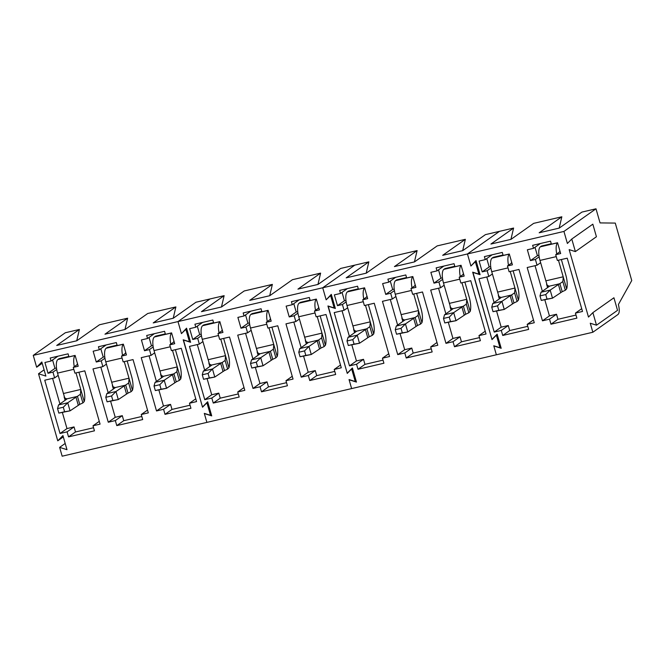 <?xml version="1.0" encoding="UTF-8"?>
<svg xmlns="http://www.w3.org/2000/svg" width="665" height="665" viewBox="0 0 665 665"><rect width="100%" height="100%" fill="white"/><g stroke="black" fill="none" stroke-linecap="round" stroke-linejoin="round"><path stroke-width="1" d="M539.988 295.908L545.749 294.562L547.046 299.067L541.277 300.414L539.988 295.908L541.011 292.243L550.179 290.098L559.465 283.805L549.215 286.199L547.17 285.26L539.972 260.431A11.638 4.081 -103.1 0 1 539.506 247.929A11.638 4.081 -103.1 0 1 540.354 246.823L541.493 246.025L551.277 243.739M556.755 253.972A11.638 4.081 -103.1 0 1 556.871 243.872A11.638 4.081 -103.1 0 1 557.594 242.875M561.368 259.541L565.79 274.961A13.757 4.821 -103.1 0 1 566.663 288.893L558.45 260.223M559.622 251.944A3.175 1.114 -103.1 0 1 559.913 250.963M559.465 283.805L559.888 283.631L562.208 291.702L552.49 298.169L541.277 300.414M563.272 277.064L562.839 281.603L559.888 283.631M562.208 291.702L565.325 290.256L566.663 288.893M549.215 286.199A3.175 0.416 164 0 1 549.348 286.266A3.175 0.416 164 0 1 549.19 286.465L541.011 292.243M547.046 299.067L552.49 298.169L550.179 290.098L545.749 294.562M491.743 307.172L497.503 305.825L498.8 310.339L493.031 311.685L491.743 307.172L492.765 303.506L501.934 301.37L511.219 295.069L500.969 297.463L498.925 296.524L491.734 271.694A11.638 4.081 -103.1 0 1 491.26 259.2A11.638 4.081 -103.1 0 1 492.117 258.095L493.247 257.297L503.031 255.011M508.509 265.235A11.638 4.081 -103.1 0 1 508.634 255.144A11.638 4.081 -103.1 0 1 509.348 254.138M513.122 270.805L517.545 286.224A13.757 4.821 -103.1 0 1 518.417 300.156L510.205 271.486M511.377 263.215A3.175 1.114 -103.1 0 1 511.668 262.226M511.219 295.069L511.643 294.894L513.962 302.974L504.245 309.433L493.031 311.685M515.026 288.327L514.602 292.866L511.643 294.894M513.962 302.974L517.079 301.519L518.417 300.156M500.969 297.463A3.175 0.416 164 0 1 501.102 297.538A3.175 0.416 164 0 1 500.945 297.737L492.765 303.506M498.8 310.339L504.245 309.433L501.934 301.37L497.503 305.825M443.497 318.444L449.257 317.097L450.554 321.602L444.794 322.949L443.497 318.444L444.528 314.778L453.688 312.633L462.973 306.341L452.732 308.735L450.679 307.795L443.488 282.966A11.638 4.081 -103.1 0 1 443.015 270.464A11.638 4.081 -103.1 0 1 443.871 269.358L445.001 268.56L454.785 266.274M460.263 276.507A11.638 4.081 -103.1 0 1 460.388 266.407A11.638 4.081 -103.1 0 1 461.103 265.41M464.877 282.076L469.299 297.496A13.757 4.821 -103.1 0 1 470.18 311.428L461.959 282.758M463.131 274.479A3.175 1.114 -103.1 0 1 463.422 273.498M462.973 306.341L463.397 306.166L465.716 314.237L456.007 320.705L444.794 322.949M466.78 299.599L466.356 304.138L463.397 306.166M465.716 314.237L468.833 312.791L470.18 311.428M452.732 308.735A3.175 0.416 164 0 1 452.857 308.809A3.175 0.416 164 0 1 452.707 309.001L444.528 314.778M450.554 321.602L456.007 320.705L453.688 312.633L449.257 317.097M395.251 329.707L401.02 328.36L402.308 332.874L396.548 334.221L395.251 329.707L396.282 326.041L405.451 323.905L414.727 317.604L404.486 319.998L402.441 319.067L395.243 294.229A11.638 4.081 -103.1 0 1 394.769 281.736A11.638 4.081 -103.1 0 1 395.625 280.63L396.756 279.832L406.548 277.546M412.017 287.77A11.638 4.081 -103.1 0 1 412.142 277.679A11.638 4.081 -103.1 0 1 412.857 276.673M416.631 293.34L421.053 308.76A13.757 4.821 -103.1 0 1 421.934 322.691L413.713 294.021M414.885 285.75A3.175 1.114 -103.1 0 1 415.176 284.761M414.727 317.604L415.16 317.438L417.47 325.509L407.761 331.968L396.548 334.221M418.543 310.871L418.11 315.401L415.16 317.438M417.47 325.509L420.596 324.063L421.934 322.691M404.486 319.998A3.175 0.416 164 0 1 404.619 320.073A3.175 0.416 164 0 1 404.461 320.272L396.282 326.041M402.308 332.874L407.761 331.968L405.451 323.905L401.02 328.36M347.005 340.979L352.774 339.632L354.063 344.146L348.302 345.492L347.005 340.979L348.036 337.313L357.205 335.168L366.482 328.876L356.24 331.27L354.196 330.33L346.997 305.501A11.638 4.081 -103.1 0 1 346.531 292.999A11.638 4.081 -103.1 0 1 347.379 291.893L348.51 291.095L358.302 288.81M363.772 299.042A11.638 4.081 -103.1 0 1 363.896 288.943A11.638 4.081 -103.1 0 1 364.611 287.945M368.385 304.612L372.807 320.031A13.757 4.821 -103.1 0 1 373.688 333.963L365.467 305.293M366.639 297.014A3.175 1.114 -103.1 0 1 366.93 296.033M366.482 328.876L366.914 328.701L369.225 336.773L359.516 343.24L348.302 345.492M370.297 322.134L369.865 326.673L366.914 328.701M369.225 336.773L372.35 335.326L373.688 333.963M356.24 331.27A3.175 0.416 164 0 1 356.374 331.345A3.175 0.416 164 0 1 356.216 331.544L348.036 337.313M354.063 344.146L359.516 343.24L357.205 335.168L352.774 339.632M298.768 352.25L304.528 350.904L305.825 355.409L300.056 356.756L298.768 352.25L299.79 348.585L308.959 346.44L318.236 340.139L307.995 342.533L305.95 341.602L298.751 316.773A11.638 4.081 -103.1 0 1 298.286 304.271A11.638 4.081 -103.1 0 1 299.134 303.165L300.272 302.367L310.056 300.081M315.526 310.306A11.638 4.081 -103.1 0 1 315.651 300.214A11.638 4.081 -103.1 0 1 316.365 299.217M320.148 315.875L324.57 331.303A13.757 4.821 -103.1 0 1 325.443 345.226L317.222 316.565M318.394 308.286A3.175 1.114 -103.1 0 1 318.685 307.297M318.236 340.139L318.668 339.973L320.979 348.044L311.27 354.503L300.056 356.756M322.051 333.406L321.619 337.936L318.668 339.973M320.979 348.044L324.104 346.598L325.443 345.226M307.995 342.533A3.175 0.416 164 0 1 308.128 342.608A3.175 0.416 164 0 1 307.97 342.808L299.79 348.585M305.825 355.409L311.27 354.503L308.959 346.44L304.528 350.904M250.522 363.514L256.283 362.167L257.579 366.681L251.811 368.028L250.522 363.514L251.545 359.848L260.713 357.712L269.998 351.411L259.749 353.805L257.704 352.866L250.506 328.036A11.638 4.081 -103.1 0 1 250.04 315.543A11.638 4.081 -103.1 0 1 250.888 314.429L252.027 313.631L261.81 311.345M267.288 321.577A11.638 4.081 -103.1 0 1 267.405 311.486A11.638 4.081 -103.1 0 1 268.128 310.48M271.902 327.147L276.324 342.566A13.757 4.821 -103.1 0 1 277.197 356.498L268.984 327.828M270.156 319.549A3.175 1.114 -103.1 0 1 270.447 318.568M269.998 351.411L270.422 351.236L272.741 359.316L263.024 365.775L251.811 368.028M273.805 344.67L273.373 349.208L270.422 351.236M272.741 359.316L275.859 357.861L277.197 356.498M259.749 353.805A3.175 0.416 164 0 1 259.882 353.88A3.175 0.416 164 0 1 259.724 354.079L251.545 359.848M257.579 366.681L263.024 365.775L260.713 357.712L256.283 362.167M202.276 374.786L208.037 373.439L209.334 377.944L203.565 379.291L202.276 374.786L203.299 371.12L212.468 368.975L221.753 362.683L211.503 365.068L209.458 364.137L202.268 339.308A11.638 4.081 -103.1 0 1 201.794 326.806A11.638 4.081 -103.1 0 1 202.65 325.7L203.781 324.902L213.565 322.616M219.043 332.841A11.638 4.081 -103.1 0 1 219.167 322.749A11.638 4.081 -103.1 0 1 219.882 321.752M223.656 338.418L228.078 353.838A13.757 4.821 -103.1 0 1 228.951 367.77L220.738 339.1M221.91 330.821A3.175 1.114 -103.1 0 1 222.201 329.84M221.753 362.683L222.176 362.508L224.496 370.58L214.778 377.038L203.565 379.291M225.56 355.941L225.136 360.472L222.176 362.508M224.496 370.58L227.613 369.133L228.951 367.77M211.503 365.068A3.175 0.416 164 0 1 211.636 365.143A3.175 0.416 164 0 1 211.478 365.343L203.299 371.12M209.334 377.944L214.778 377.038L212.468 368.975L208.037 373.439M154.031 386.049L159.791 384.703L161.088 389.216L155.327 390.563L154.031 386.049L155.061 382.383L164.222 380.247L173.507 373.946L163.266 376.34L161.213 375.401L154.022 350.571A11.638 4.081 -103.1 0 1 153.549 338.078A11.638 4.081 -103.1 0 1 154.405 336.972L155.535 336.166L165.319 333.88M170.797 344.113A11.638 4.081 -103.1 0 1 170.922 334.021A11.638 4.081 -103.1 0 1 171.637 333.015M175.41 349.682L179.833 365.102A13.757 4.821 -103.1 0 1 180.714 379.033L172.493 350.364M173.665 342.084A3.175 1.114 -103.1 0 1 173.956 341.103M173.507 373.946L173.931 373.772L176.25 381.851L166.541 388.31L155.327 390.563M177.322 367.205L176.89 371.743L173.931 373.772M176.25 381.851L179.367 380.397L180.714 379.033M163.266 376.34A3.175 0.416 164 0 1 163.391 376.415A3.175 0.416 164 0 1 163.241 376.614L155.061 382.383M161.088 389.216L166.541 388.31L164.222 380.247L159.791 384.703M105.785 397.321L111.554 395.974L112.842 400.48L107.082 401.826L105.785 397.321L106.816 393.655L115.984 391.51L125.261 385.218L115.02 387.604L112.975 386.673L105.777 361.843A11.638 4.081 -103.1 0 1 105.311 349.341A11.638 4.081 -103.1 0 1 106.159 348.236L107.289 347.438L117.082 345.152M122.551 355.384A11.638 4.081 -103.1 0 1 122.676 345.285A11.638 4.081 -103.1 0 1 123.391 344.287M127.165 360.954L131.587 376.373A13.757 4.821 -103.1 0 1 132.468 390.305L124.247 361.635M125.419 353.356A3.175 1.114 -103.1 0 1 125.71 352.375M125.261 385.218L125.693 385.043L128.004 393.115L118.295 399.574L107.082 401.826M129.077 378.476L128.644 383.007L125.693 385.043M128.004 393.115L131.13 391.668L132.468 390.305M115.02 387.604A3.175 0.416 164 0 1 115.153 387.678A3.175 0.416 164 0 1 114.995 387.878L106.816 393.655M112.842 400.48L118.295 399.574L115.984 391.51L111.554 395.974M57.539 408.584L63.308 407.238L64.596 411.751L58.836 413.098L57.539 408.584L58.57 404.919L67.739 402.782L77.015 396.481L66.774 398.875L64.729 397.936L57.531 373.107A11.638 4.081 -103.1 0 1 57.065 360.613A11.638 4.081 -103.1 0 1 57.913 359.507L59.044 358.701L68.836 356.415M74.305 366.648A11.638 4.081 -103.1 0 1 74.43 356.556A11.638 4.081 -103.1 0 1 75.145 355.551M78.919 372.217L83.341 387.637A13.757 4.821 -103.1 0 1 84.222 401.569L76.001 372.899M77.173 364.628A3.175 1.114 -103.1 0 1 77.464 363.639M77.015 396.481L77.448 396.307L79.758 404.387L70.049 410.845L58.836 413.098M80.831 389.74L80.398 394.279L77.448 396.307M79.758 404.387L82.884 402.932L84.222 401.569M66.774 398.875A3.175 0.416 164 0 1 66.907 398.95A3.175 0.416 164 0 1 66.749 399.15L58.57 404.919M64.596 411.751L70.049 410.845L67.739 402.782L63.308 407.238M592.848 332.251L618.101 314.42C619.539 312.833 619.63 309.533 618.384 304.528L631.75 280.539L615.275 223.083L600.046 222.916L595.998 208.802L563.937 231.428L567.386 243.473L571.775 239.034L575.383 251.594L569.157 249.633L588.492 317.072L592.881 312.625L596.488 325.193L590.262 323.232L592.848 332.251L496.356 354.786L493.829 345.958L501.186 348.277L497.137 334.163L491.95 339.416L472.898 272.243M472.724 272.359L480.08 274.678L476.032 260.564L471.66 265.244M470.845 265.817L467.445 253.964L499.506 231.337L485.425 234.629L462.757 250.63L442.682 255.318L465.35 239.317L437.179 245.9L414.511 261.894L394.436 266.582L417.105 250.589L388.934 257.164L366.265 273.165L346.191 277.854L368.859 261.852L340.688 268.436L318.02 284.429L297.945 289.117L320.613 273.124L292.442 279.699L269.774 295.701L249.707 300.389L272.367 284.387L244.196 290.971L221.536 306.972L201.462 311.661L224.13 295.659L195.959 302.234L173.291 318.236L153.216 322.924L175.884 306.922L147.713 313.506L125.045 329.507L104.97 334.196L127.638 318.194L99.467 324.778L76.799 340.771L56.724 345.459L79.393 329.466L65.311 332.749L33.25 355.376L177.979 321.577L210.04 298.951L177.979 321.577L322.716 287.77L354.778 265.144L322.716 287.77L467.445 253.964L499.506 231.337L513.596 228.053L490.928 244.047L510.994 239.358L533.663 223.365L561.834 216.782L539.165 232.783L559.24 228.095L581.908 212.093L595.998 208.802M491.95 339.416L492.757 338.842M563.937 231.428L467.445 253.964L470.903 266.008L476.148 260.963M576.888 318.144L575.441 313.107L582.507 311.461L567.228 258.17L557.361 260.472L555.707 254.703L560.653 253.548L557.553 242.742L551.401 244.171L550.537 241.154L532.64 245.327L533.505 248.353L527.353 249.791L530.454 260.605L535.4 259.45L537.054 265.219L527.187 267.521L542.465 320.813L549.531 319.158L550.977 324.204L576.888 318.144M528.642 329.416L527.204 324.379L534.261 322.725L518.983 269.441L509.116 271.744L507.462 265.975L512.407 264.82L509.307 254.005L503.156 255.443L502.291 252.417L484.394 256.599L485.259 259.624L479.108 261.062L482.208 271.869L487.154 270.713L488.808 276.482L478.941 278.793L494.22 332.076L501.285 330.43L502.732 335.468L528.642 329.416M510.928 239.375L513.596 228.053M596.488 325.193L617.536 310.339L613.928 297.77L592.881 312.625M575.383 251.594L596.43 236.74L592.831 224.172L571.775 239.034M575.441 313.107L581.717 308.685M576.006 315.069L557.943 319.283L550.977 324.204M549.531 319.158L556.497 314.246L557.943 319.283M542.465 320.813L549.431 315.892L556.497 314.246M535.034 265.692L542.374 291.278M544.859 299.948L549.431 315.892M537.054 265.219L540.628 262.7M535.4 259.45L539.157 256.798M538.941 255.335L537.42 255.693L535.009 247.297M530.454 260.605L537.42 255.693M533.505 248.353L540.337 243.531M555.707 254.703L560.096 251.611M527.204 324.379L533.471 319.948M527.761 326.332L509.698 330.555L502.732 335.468M501.285 330.43L508.251 325.518L509.698 330.555M494.22 332.076L501.186 327.163L508.251 325.518M486.788 276.956L494.128 302.55M496.614 311.22L501.186 327.163M488.808 276.482L492.383 273.963M487.154 270.713L490.911 268.07M490.704 266.599L489.174 266.956L486.763 258.56M482.208 271.869L489.174 266.956M485.259 259.624L492.092 254.803M507.462 265.975L511.851 262.875M559.174 228.112L561.834 216.782M462.682 250.647L465.35 239.317M414.436 261.91L417.105 250.589M366.191 273.182L368.859 261.852M475.292 261.569L478.891 274.13L472.665 272.168L492.009 339.607L496.398 335.16L499.997 347.728L493.771 345.767L496.356 354.786L351.627 388.584L349.092 379.765L356.448 382.084L352.4 367.969L347.213 373.215L328.161 306.05M327.995 306.166L335.351 308.485L331.303 294.371L326.922 299.05M326.116 299.616L322.716 287.77L326.166 299.815L331.411 294.77M347.213 373.215L348.028 372.641M356.556 364.229L358.003 369.275L383.913 363.223L382.466 358.177L389.532 356.531L374.254 303.24L364.387 305.543L362.733 299.774L367.679 298.618L364.578 287.812L358.427 289.25L357.554 286.224L339.657 290.406L340.53 293.431L334.379 294.861L337.479 305.676L342.425 304.52L344.079 310.289L334.212 312.592L349.491 365.883L356.556 364.229L363.514 359.316L364.96 364.362L358.003 369.275M404.802 352.965L406.24 358.003L432.159 351.951L430.712 346.914L437.778 345.26L422.499 291.977L412.632 294.279L410.978 288.51L415.916 287.355L412.815 276.54L406.672 277.978L405.8 274.953L387.903 279.134L388.776 282.16L382.624 283.598L385.725 294.404L390.663 293.248L392.325 299.017L382.45 301.328L397.737 354.611L404.802 352.965L411.76 348.053L413.206 353.09L406.24 358.003M453.04 341.694L454.486 346.739L480.404 340.688L478.958 335.642L486.024 333.996L470.737 280.705L460.87 283.007L459.216 277.238L464.162 276.083L461.061 265.277L454.91 266.715L454.045 263.689L436.149 267.87L437.013 270.888L430.87 272.326L433.971 283.14L438.908 281.985L440.562 287.754L430.696 290.056L445.974 343.348L453.04 341.694L460.005 336.781L461.452 341.818L454.486 346.739M499.997 347.728L500.853 347.122M496.398 335.16L497.254 334.562M478.891 274.13L479.748 273.531M349.491 365.883L356.448 360.97L363.514 359.316M342.051 310.763L349.391 336.357M351.876 345.019L356.448 360.97M344.079 310.289L347.645 307.77M342.425 304.52L346.174 301.868M345.966 300.405L344.437 300.763L342.034 292.367M337.479 305.676L344.437 300.763M340.53 293.431L347.363 288.602M362.733 299.774L367.122 296.681M382.466 358.177L388.734 353.755M383.032 360.139L364.96 364.362M397.737 354.611L404.694 349.699L411.76 348.053M390.297 299.491L397.637 325.085M400.122 333.755L404.694 349.699M392.325 299.017L395.891 296.499M390.663 293.248L394.42 290.605M394.212 289.134L392.683 289.491L390.28 281.096M385.725 294.404L392.683 289.491M388.776 282.16L395.609 277.338M410.978 288.51L415.359 285.41M430.712 346.914L436.98 342.483M431.269 348.867L413.206 353.09M445.974 343.348L452.94 338.435L460.005 336.781M438.543 288.228L445.882 313.822M448.368 322.483L452.94 338.435M440.562 287.754L444.137 285.235M438.908 281.985L442.666 279.333M442.458 277.87L440.928 278.228L438.518 269.832M433.971 283.14L440.928 278.228M437.013 270.888L443.854 266.067M459.216 277.238L463.605 274.146M478.958 335.642L485.226 331.22M479.515 337.604L461.452 341.818M317.945 284.445L320.613 273.124M269.707 295.717L272.367 284.387M221.462 306.989L224.13 295.659M330.555 295.368L334.163 307.937L327.936 305.975L347.271 373.406L351.66 368.967L355.268 381.535L349.042 379.574L351.627 388.584L206.89 422.391L204.363 413.564L211.719 415.883L207.671 401.768L202.484 407.022L183.432 339.848M183.257 339.973L190.614 342.292L186.566 328.178L182.193 332.849M181.379 333.423L177.979 321.577L181.437 333.614L186.682 328.568M202.484 407.022L203.291 406.448M211.819 398.036L213.266 403.073L239.176 397.022L237.738 391.984L244.803 390.33L229.516 337.047L219.65 339.35L217.995 333.581L222.941 332.425L219.841 321.611L213.689 323.049L212.825 320.023L194.928 324.204L195.793 327.23L189.641 328.668L192.742 339.483L197.688 338.327L199.342 344.096L189.475 346.399L204.754 399.682L211.819 398.036L218.785 393.123L220.231 398.16L213.266 403.073M260.065 386.764L261.511 391.81L287.421 385.758L285.975 380.713L293.041 379.067L277.762 325.775L267.895 328.086L266.241 322.309L271.187 321.162L268.086 310.347L261.935 311.785L261.071 308.76L243.174 312.941L244.038 315.966L237.887 317.396L240.988 328.211L245.934 327.055L247.588 332.824L237.721 335.127L252.999 388.418L260.065 386.764L267.031 381.851L268.477 386.897L261.511 391.81M308.311 375.501L309.757 380.538L335.667 374.486L334.221 369.449L341.286 367.795L326.008 314.512L316.141 316.814L314.487 311.045L319.433 309.89L316.332 299.075L310.181 300.514L309.316 297.488L291.42 301.669L292.284 304.695L286.133 306.133L289.233 316.939L294.179 315.792L295.834 321.561L285.967 323.863L301.245 377.146L308.311 375.501L315.268 370.588L316.715 375.625L309.757 380.538M355.268 381.535L356.124 380.929M351.66 368.967L352.517 368.36M334.163 307.937L335.019 307.33M204.754 399.682L211.719 394.769L218.785 393.123M197.322 344.561L204.662 370.156M207.148 378.826L211.719 394.769M199.342 344.096L202.916 341.569M197.688 338.327L201.445 335.675M201.237 334.212L199.708 334.562L197.297 326.166M192.742 339.483L199.708 334.562M195.793 327.23L202.626 322.409M217.995 333.581L222.384 330.48M237.738 391.984L244.005 387.562M238.294 393.946L220.231 398.16M252.999 388.418L259.965 383.506L267.031 381.851M245.568 333.298L252.908 358.892M255.393 367.554L259.965 383.506M247.588 332.824L251.162 330.306M245.934 327.055L249.691 324.404M249.475 322.941L247.954 323.298L245.543 314.902M240.988 328.211L247.954 323.298M244.038 315.966L250.871 311.137M266.241 322.309L270.63 319.217M285.975 380.713L292.251 376.29M286.54 382.674L268.477 386.897M301.245 377.146L308.211 372.234L315.268 370.588M293.814 322.026L301.145 347.62M303.631 356.29L308.211 372.234M295.834 321.561L299.4 319.034M294.179 315.792L297.928 313.14M297.721 311.669L296.199 312.026L293.789 303.631M289.233 316.939L296.199 312.026M292.284 304.695L299.117 299.873M314.487 311.045L318.876 307.945M334.221 369.449L340.488 365.019M334.786 371.403L316.715 375.625M173.216 318.252L175.884 306.922M124.97 329.524L127.638 318.194M76.724 340.788L79.393 329.466M185.826 329.175L189.425 341.744L183.199 339.782L202.542 407.213L206.931 402.774L210.531 415.334L204.305 413.372L206.89 422.391L62.161 456.198L59.626 447.37L66.982 449.69L62.934 435.575L57.755 440.82L38.528 373.772L44.09 369.848M38.528 373.772L45.885 376.091L41.837 361.976L36.65 367.23L42.211 363.298M36.65 367.23L33.25 355.376M59.626 447.37L65.195 443.447M57.755 440.82L63.316 436.897M67.09 431.843L68.537 436.88L94.447 430.829L93 425.783L100.066 424.137L84.788 370.846L74.921 373.156L73.266 367.388L78.212 366.232L75.112 355.418L68.96 356.856L68.088 353.83L50.199 358.011L51.064 361.037L44.912 362.475L48.013 373.281L52.959 372.126L54.613 377.895L44.746 380.205L60.025 433.489L67.09 431.843L74.048 426.922L75.494 431.967L68.537 436.88M115.336 420.571L116.782 425.608L142.692 419.557L141.246 414.519L148.312 412.865L133.033 359.582L123.166 361.885L121.512 356.116L126.45 354.96L123.349 344.154L117.206 345.584L116.333 342.566L98.437 346.739L99.309 349.765L93.158 351.203L96.259 362.018L101.205 360.862L102.859 366.631L92.992 368.934L108.27 422.225L115.336 420.571L122.294 415.658L123.74 420.696L116.782 425.608M163.573 409.299L165.02 414.345L190.938 408.293L189.492 403.248L196.557 401.602L181.279 348.31L171.404 350.621L169.75 344.852L174.696 343.697L171.595 332.882L165.444 334.32L164.579 331.295L146.682 335.476L147.555 338.502L141.404 339.931L144.505 350.746L149.442 349.591L151.096 355.359L141.229 357.662L156.516 410.953L163.573 409.299L170.539 404.387L171.986 409.432L165.02 414.345M210.531 415.334L211.387 414.736M206.931 402.774L207.788 402.167M189.425 341.744L190.281 341.137M60.025 433.489L66.982 428.576L74.048 426.922M52.593 378.368L59.925 403.963M62.41 412.632L66.982 428.576M54.613 377.895L58.179 375.376M52.959 372.126L56.708 369.482M56.5 368.011L54.971 368.368L52.568 359.973M48.013 373.281L54.971 368.368M51.064 361.037L57.897 356.216M73.266 367.388L77.655 364.287M93 425.783L99.268 421.361M93.566 427.745L75.494 431.967M108.27 422.225L115.228 417.304L122.294 415.658M100.831 367.105L108.171 392.691M110.656 401.361L115.228 417.304M102.859 366.631L106.425 364.112M101.205 360.862L104.954 358.211M104.746 356.748L103.216 357.105L100.814 348.709M96.259 362.018L103.216 357.105M99.309 349.765L106.142 344.944M121.512 356.116L125.893 353.024M141.246 414.519L147.514 410.097M141.803 416.481L123.74 420.696M156.516 410.953L163.474 406.041L170.539 404.387M149.076 355.833L156.416 381.427M158.902 390.089L163.474 406.041M151.096 355.359L154.671 352.841M149.442 349.591L153.199 346.939M152.992 345.476L151.462 345.833L149.051 337.438M144.505 350.746L151.462 345.833M147.555 338.502L154.388 333.672M169.75 344.852L174.139 341.752M189.492 403.248L195.759 398.825M190.049 405.209L171.986 409.432M557.569 242.808L540.354 246.823M556.256 256.624L539.972 260.431M563.197 276.79L545.832 280.846M562.839 281.603L565.325 290.256M547.17 285.26L547.802 287.455M558.359 284.329L560.67 292.392M509.324 254.072L492.117 258.095M508.01 267.895L491.734 271.694M514.951 288.053L497.586 292.11M514.602 292.866L517.079 301.519M498.925 296.524L499.556 298.718M510.113 295.593L512.424 303.664M461.086 265.343L443.871 269.358M459.773 279.159L443.488 282.966M466.705 299.325L449.34 303.381M466.356 304.138L468.833 312.791M450.679 307.795L451.311 309.99M461.867 306.864L464.178 314.927M412.84 276.607L395.625 280.63M411.527 290.43L395.243 294.229M418.468 310.588L401.095 314.645M418.11 315.401L420.596 324.063M402.441 319.067L403.065 321.253M413.622 318.128L415.941 326.199M364.595 287.879L347.379 291.893M363.281 301.694L346.997 305.501M370.222 321.86L352.849 325.916M369.865 326.673L372.35 335.326M354.196 330.33L354.819 332.525M365.384 329.399L367.695 337.463M316.349 299.142L299.134 303.165M315.035 312.966L298.751 316.773M321.976 333.132L304.603 337.188M321.619 337.936L324.104 346.598M305.95 341.602L306.582 343.788M317.139 340.671L319.449 348.734M268.103 310.414L250.888 314.429M266.79 324.237L250.506 328.036M273.731 344.395L256.366 348.452M273.373 349.208L275.859 357.861M257.704 352.866L258.336 355.06M268.893 351.935L271.204 359.998M219.857 321.677L202.65 325.7M218.552 335.501L202.268 339.308M225.485 355.667L208.12 359.723M225.136 360.472L227.613 369.133M209.458 364.137L210.09 366.324M220.647 363.206L222.958 371.269M171.62 332.949L154.405 336.972M170.306 346.773L154.022 350.571M177.239 366.93L159.874 370.987M176.89 371.743L179.367 380.397M161.213 375.401L161.844 377.595M172.401 374.47L174.72 382.533M123.374 344.212L106.159 348.236M122.061 358.036L105.777 361.843M129.002 378.202L111.629 382.259M128.644 383.007L131.13 391.668M112.975 386.673L113.599 388.867M124.156 385.742L126.475 393.805M75.128 355.484L57.913 359.507M73.815 369.308L57.531 373.107M80.756 389.466L63.383 393.522M80.398 394.279L82.884 402.932M64.729 397.936L65.353 400.131M75.918 397.005L78.229 405.076M546.563 284.163L547.553 287.621M498.318 295.426L499.315 298.893M450.072 306.698L451.07 310.156M401.826 317.961L402.824 321.428M353.589 329.233L354.578 332.691M305.343 340.497L306.332 343.963M257.097 351.768L258.087 355.226M208.852 363.032L209.849 366.498M160.606 374.304L161.603 377.77M112.368 385.575L113.358 389.033M64.123 396.839L65.112 400.305"/></g></svg>
